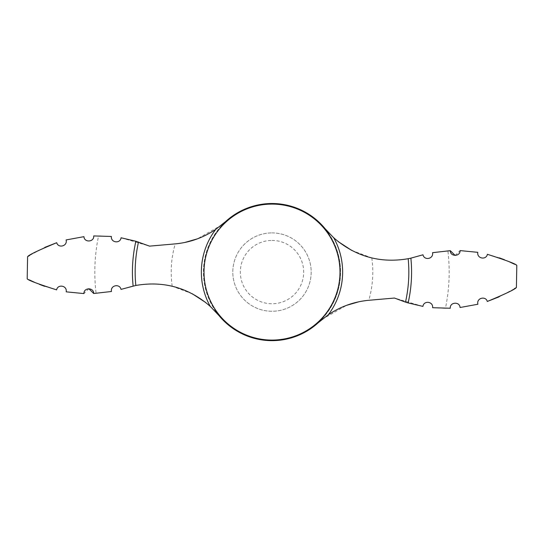 <?xml version="1.0" encoding="UTF-8"?>
<svg xmlns="http://www.w3.org/2000/svg" width="544" height="544" viewBox="0 0 544 544"><rect width="100%" height="100%" fill="white"/><g stroke="black" fill="none" stroke-linecap="round" stroke-linejoin="round"><path stroke-width="0.41" stroke-dasharray="2.72 2.04" d="M192.243 293.753L172.203 286.239C156.754 282.662 141.59 283.172 126.698 287.756L121.013 289.381C119.721 283.302 110.099 285.348 111.445 291.496L96.111 293.379A177.174 177.174 0 0 1 98.573 235.844L111.384 236.463C110.514 242.631 120.238 244.004 121.088 237.782L149.552 246.133L175.229 243.882L185.069 242.406M351.757 250.424L371.797 257.931C387.246 261.508 402.41 261.004 417.302 256.421L422.987 254.796C424.279 260.875 433.901 258.822 432.555 252.674L447.889 250.798A177.174 177.174 0 0 1 445.427 308.332L432.616 307.707C433.486 301.539 423.762 300.172 422.912 306.394L394.448 298.044L368.771 300.295L358.931 301.764M272 240.421A31.668 31.668 0 0 1 299.424 287.919A31.668 31.668 0 0 1 244.576 287.919A31.668 31.668 0 0 1 272 240.421M272 232.907A39.182 39.182 0 0 1 305.932 291.679A39.182 39.182 0 0 1 238.068 291.679A39.182 39.182 0 0 1 272 232.907A39.182 39.182 0 0 0 232.818 272.088A39.182 39.182 0 0 0 272 311.27A39.182 39.182 0 0 0 311.182 272.088A39.182 39.182 0 0 0 272 232.907M272 203.517A68.571 68.571 0 0 1 331.384 306.374A68.571 68.571 0 0 1 212.616 306.374A68.571 68.571 0 0 1 272 203.517M338.15 241.57L328.814 232.948M322.374 319.144L346.596 305.334M27.2 278.793L29.41 279.915M34.87 282.472L39.481 284.403M44.533 286.287L56.617 289.87C57.644 283.954 67.272 285.403 66.205 291.842M88.835 288.735L83.926 293.576M93.718 293.508L96.111 293.379M487.274 301.464C485.887 295.746 476.299 297.806 477.884 304.246L460.054 307.51C459.782 301.322 449.657 302.049 450.289 308.237L445.427 308.332M516.8 265.384L514.604 264.268M509.13 261.698L504.519 259.774M499.467 257.89L487.383 254.306C486.356 260.222 476.728 258.774 477.795 252.334M499.1 296.84L514.284 288.796M515.712 287.905L516.412 287.456M450.282 250.668L447.889 250.798M455.165 255.435L460.074 250.594M56.726 242.706C58.113 248.431 67.701 246.371 66.116 239.931L83.946 236.667C84.218 242.855 94.343 242.121 93.711 235.933L98.573 235.844M44.9 247.336L29.716 255.381M28.288 256.272L27.588 256.72M221.626 225.026L197.404 238.836M205.85 302.607L215.186 311.229M218.933 315.506A68.571 68.571 0 0 1 225.644 221.558A68.571 68.571 0 0 0 218.933 315.506M325.067 228.664A68.571 68.571 0 0 1 318.356 322.612A68.571 68.571 0 0 0 325.067 228.664M371.797 257.931A100.796 100.796 0 0 1 368.771 300.295M172.203 286.239A100.796 100.796 0 0 1 175.229 243.882"/><path stroke-width="0.82" d="M215.186 311.229L218.933 315.506L210.222 306.333C188.598 287.633 163.798 280.677 135.823 285.464L121.013 289.381C119.728 283.363 110.262 285.192 111.445 291.496L93.718 293.508L88.835 288.735M210.222 306.333A70.632 70.632 0 0 1 215.723 229.405C203.232 237.762 189.618 242.597 174.882 243.916L149.552 246.133L135.871 241.244L121.088 237.782C120.224 243.977 110.616 242.712 111.384 236.463L93.711 235.933C94.35 242.114 84.225 242.862 83.946 236.667L66.116 239.931C67.714 246.357 58.092 248.438 56.726 242.706L44.9 247.336M328.814 232.948L325.067 228.664A68.571 68.571 0 0 0 225.644 221.558L221.626 225.026M218.933 315.506A68.571 68.571 0 0 0 318.356 322.612L322.374 319.144M351.757 250.424L338.15 241.57M460.074 250.594L477.795 252.334L460.074 250.594C460.306 256.795 450.153 256.884 450.282 250.668L432.555 252.674C433.738 258.985 424.272 260.814 422.987 254.796L410.876 258.142A139.577 139.577 0 0 1 408.129 302.933L422.912 306.394C423.776 300.2 433.384 301.458 432.616 307.707L450.289 308.237C449.65 302.063 459.775 301.315 460.054 307.51L477.884 304.246C476.286 297.82 485.908 295.739 487.274 301.464L499.1 296.84M325.067 228.664L333.778 237.844C355.402 256.544 380.202 263.5 408.177 258.713L410.876 258.142M408.177 258.713A136.83 136.83 0 0 1 405.498 302.124L394.448 298.044L369.118 300.261C354.382 301.58 340.768 306.415 328.277 314.772L318.356 322.612M215.723 229.405L225.644 221.558M405.498 302.124L408.129 302.933M346.596 305.334L358.931 301.764M56.617 289.87C37.93 283.934 28.125 280.242 27.2 278.793C28.05 280.208 37.856 283.9 56.617 289.87C57.657 283.948 67.272 285.396 66.205 291.842L83.926 293.576C83.694 287.382 93.847 287.293 93.718 293.508M29.41 279.915L34.87 282.472M39.481 284.403L44.533 286.287M487.383 254.306C506.07 260.243 515.875 263.935 516.8 265.384C515.95 263.969 506.144 260.277 487.383 254.306C486.343 260.222 476.728 258.781 477.795 252.334M514.604 264.268L509.13 261.698M504.519 259.774L499.467 257.89M514.284 288.796L515.712 287.905M487.274 301.464C505.56 293.896 515.27 289.224 516.406 287.456C515.392 289.163 505.682 293.835 487.274 301.464M450.282 250.668L455.165 255.435M29.716 255.381L28.288 256.272M56.726 242.706C38.44 250.281 28.73 254.946 27.594 256.72C28.608 255.014 38.318 250.342 56.726 242.706M197.404 238.836L185.069 242.406M192.243 293.753L205.85 302.607M83.926 293.576L66.205 291.842M333.778 237.844A70.632 70.632 0 0 1 328.277 314.772M272 204.095A67.993 67.993 0 0 1 339.993 272.088A67.993 67.993 0 0 1 272 340.082A67.993 67.993 0 0 1 204.007 272.088A67.993 67.993 0 0 1 272 204.095M135.823 285.464A136.83 136.83 0 0 1 138.502 242.053M133.124 286.035A139.577 139.577 0 0 1 135.871 241.244M27.2 278.793L27.588 256.72M516.412 287.456L516.8 265.384"/></g></svg>
